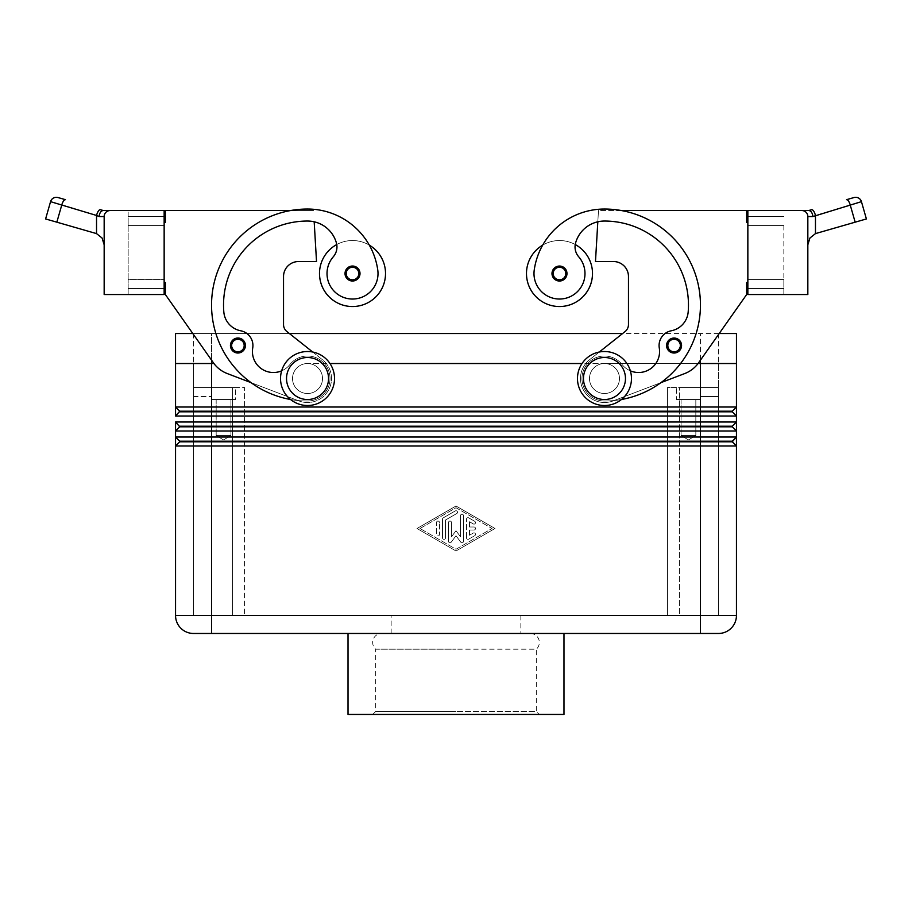 <?xml version="1.0" encoding="UTF-8"?>
<svg xmlns="http://www.w3.org/2000/svg" width="912" height="912" viewBox="0 0 912 912"><rect width="100%" height="100%" fill="white"/><g stroke="black" fill="none" stroke-linecap="round" stroke-linejoin="round"><path stroke-width="0.68" stroke-dasharray="4.56 3.42" d="M372.677 714.461L456 714.461L372.677 714.461L375.676 711.463L456 711.463L375.676 711.463L375.676 649.184L456 649.184L375.676 649.184A8.995 8.995 0 0 1 381.672 633.475L530.328 633.475L381.672 633.475M530.328 633.475A8.995 8.995 0 0 1 536.324 649.184L456 649.184L536.324 649.184L536.324 711.463L456 711.463L536.324 711.463L539.323 714.461L348.019 714.461M231.591 349.513A7.501 7.501 0 0 0 245.431 345.523A7.501 7.501 0 0 0 231.374 341.897A7.501 7.501 0 0 0 231.591 349.513A7.501 7.501 0 0 1 237.941 338.021A7.501 7.501 0 0 1 245.431 345.523A7.501 7.501 0 0 1 231.591 349.513A7.501 7.501 0 0 0 245.431 345.523A7.501 7.501 0 0 0 231.374 341.897A7.501 7.501 0 0 0 231.591 349.513A7.501 7.501 0 0 1 237.941 338.021A7.501 7.501 0 0 1 245.431 345.523A7.501 7.501 0 0 0 237.941 338.021A7.501 7.501 0 0 0 230.44 345.523A7.501 7.501 0 0 0 237.941 353.024A7.501 7.501 0 0 0 245.431 345.523A7.501 7.501 0 0 1 237.941 353.024M164.149 282.538L165.346 282.538L164.149 282.538L165.346 282.538L165.346 294.53L213.408 362.794A29.993 29.993 0 0 0 227.236 373.544L251.039 382.63A95.988 95.988 0 0 1 307.526 209.042A70.954 70.954 0 0 1 369.326 245.146A32.992 32.992 0 0 0 336.756 244.541A32.992 32.992 0 0 1 369.326 245.146A70.954 70.954 0 0 1 377.75 269.906A25.49 25.49 0 0 1 356.136 298.771A25.49 25.49 0 0 1 333.279 256.808A25.49 25.49 0 0 0 356.136 298.771A25.49 25.49 0 0 0 377.75 269.906A25.49 25.49 0 0 1 356.136 298.771A25.49 25.49 0 0 1 333.279 256.808A15.002 15.002 0 0 0 336.756 244.541A32.992 32.992 0 0 0 352.522 306.535A32.992 32.992 0 0 0 369.326 245.146A70.954 70.954 0 0 1 377.75 269.906A25.49 25.49 0 0 1 356.136 298.771A25.49 25.49 0 0 1 327.283 277.157A25.49 25.49 0 0 0 356.136 298.771A25.49 25.49 0 0 0 377.75 269.906A70.954 70.954 0 0 0 307.526 209.042A95.988 95.988 0 0 0 211.538 305.03A95.988 95.988 0 0 0 307.526 401.018A22.492 22.492 0 0 0 325.162 392.479A22.492 22.492 0 0 1 307.526 401.018A95.988 95.988 0 0 1 290.62 210.547L165.346 210.547L165.346 222.539L164.149 222.539L164.149 282.538L164.149 222.539L164.149 282.538L164.149 222.539L165.346 222.539L164.149 222.539M281.637 370.842A20.999 20.999 0 0 0 289.891 364.549A22.492 22.492 0 0 1 321.491 360.878A22.492 22.492 0 0 1 307.526 401.018A95.988 95.988 0 0 1 211.538 305.03A95.988 95.988 0 0 1 307.526 209.042A70.954 70.954 0 0 1 369.326 245.146A32.992 32.992 0 0 0 336.756 244.541A15.002 15.002 0 0 0 336.391 242.888A15.002 15.002 0 0 1 333.279 256.808A15.002 15.002 0 0 0 336.391 242.888A29.993 29.993 0 0 0 307.526 221.046A29.993 29.993 0 0 1 336.391 242.888A29.993 29.993 0 0 0 307.526 221.046A83.984 83.984 0 0 0 223.816 311.893A83.984 83.984 0 0 1 307.526 221.046A83.984 83.984 0 0 0 223.816 311.893A20.999 20.999 0 0 0 240.768 330.794A20.999 20.999 0 0 1 223.816 311.893A20.999 20.999 0 0 0 240.768 330.794A15.002 15.002 0 0 1 252.715 348.019A15.002 15.002 0 0 0 240.768 330.794A15.002 15.002 0 0 1 252.715 348.019A20.999 20.999 0 0 0 289.891 364.549A22.492 22.492 0 0 1 321.491 360.878A22.492 22.492 0 0 1 325.162 392.479A22.492 22.492 0 0 0 321.491 360.878A22.492 22.492 0 0 0 289.891 364.549A22.492 22.492 0 0 1 321.491 360.878A22.492 22.492 0 0 1 307.526 401.018A95.988 95.988 0 0 1 290.62 210.547L165.346 210.547L165.346 222.539L165.346 210.547L290.62 210.547A95.988 95.988 0 0 1 307.526 209.042A70.954 70.954 0 0 1 377.75 269.906A25.49 25.49 0 0 1 356.136 298.771A25.49 25.49 0 0 1 333.279 256.808A15.002 15.002 0 0 0 336.391 242.888A29.993 29.993 0 0 0 307.526 221.046A83.984 83.984 0 0 0 223.816 311.893A20.999 20.999 0 0 0 240.768 330.794A15.002 15.002 0 0 1 252.715 348.019A20.999 20.999 0 0 0 289.891 364.549A22.492 22.492 0 0 1 321.491 360.878A22.492 22.492 0 0 1 325.162 392.479A22.492 22.492 0 0 0 321.491 360.878A22.492 22.492 0 0 0 289.891 364.549A20.999 20.999 0 0 1 252.715 348.019A20.999 20.999 0 0 0 289.891 364.549A22.492 22.492 0 0 1 321.491 360.878A22.492 22.492 0 0 1 307.526 401.018A22.492 22.492 0 0 0 325.162 392.479A22.492 22.492 0 0 1 307.526 401.018A95.988 95.988 0 0 1 297.905 400.528L298.965 400.938A23.997 23.997 0 0 0 322.426 359.716L286.938 331.58A8.995 8.995 0 0 1 283.529 324.524L283.529 276.53A15.002 15.002 0 0 1 298.52 261.539L316.521 261.539L314.184 221.787A29.993 29.993 0 0 0 307.526 221.046A29.993 29.993 0 0 1 336.391 242.888A29.993 29.993 0 0 0 307.526 221.046A83.984 83.984 0 0 0 223.816 311.893A83.984 83.984 0 0 1 307.526 221.046A83.984 83.984 0 0 0 223.816 311.893A20.999 20.999 0 0 0 240.768 330.794A20.999 20.999 0 0 1 223.816 311.893A20.999 20.999 0 0 0 240.768 330.794A15.002 15.002 0 0 1 252.715 348.019A15.002 15.002 0 0 0 240.768 330.794A15.002 15.002 0 0 1 252.715 348.019A20.999 20.999 0 0 0 289.891 364.549A20.999 20.999 0 0 1 252.715 348.019A20.999 20.999 0 0 0 289.891 364.549A22.492 22.492 0 0 1 321.491 360.878A22.492 22.492 0 0 1 307.526 401.018A95.988 95.988 0 0 1 290.54 399.502M582.027 363.523L307.526 363.523A15.002 15.002 0 0 0 292.524 378.514A15.002 15.002 0 0 0 307.526 393.517A15.002 15.002 0 0 0 322.517 378.514A15.002 15.002 0 0 0 307.526 363.523A15.002 15.002 0 0 0 292.524 378.514A15.002 15.002 0 0 0 307.526 393.517A15.002 15.002 0 0 0 322.517 378.514A15.002 15.002 0 0 0 307.526 363.523A15.002 15.002 0 0 0 292.524 378.514A15.002 15.002 0 0 0 307.526 393.517A15.002 15.002 0 0 1 292.524 378.514A15.002 15.002 0 0 1 307.526 363.523A15.002 15.002 0 0 0 292.524 378.514A15.002 15.002 0 0 0 307.526 393.517A15.002 15.002 0 0 1 292.524 378.514A15.002 15.002 0 0 1 307.526 363.523A15.002 15.002 0 0 1 322.517 378.514A15.002 15.002 0 0 1 307.526 393.517A15.002 15.002 0 0 1 292.524 378.514A15.002 15.002 0 0 1 307.526 363.523A15.002 15.002 0 0 1 322.517 378.514A15.002 15.002 0 0 1 307.526 393.517A15.002 15.002 0 0 0 322.517 378.514A15.002 15.002 0 0 0 307.526 363.523L604.474 363.523A15.002 15.002 0 0 0 589.483 378.514A15.002 15.002 0 0 0 604.474 393.517A15.002 15.002 0 0 1 589.483 378.514A15.002 15.002 0 0 0 604.474 393.517A15.002 15.002 0 0 1 589.483 378.514A15.002 15.002 0 0 1 604.474 363.523A15.002 15.002 0 0 0 589.483 378.514A15.002 15.002 0 0 1 604.474 363.523A15.002 15.002 0 0 1 619.476 378.514A15.002 15.002 0 0 1 604.474 393.517A15.002 15.002 0 0 0 619.476 378.514A15.002 15.002 0 0 0 604.474 363.523A15.002 15.002 0 0 1 619.476 378.514A15.002 15.002 0 0 1 604.474 393.517A15.002 15.002 0 0 1 589.483 378.514A15.002 15.002 0 0 1 604.474 363.523A15.002 15.002 0 0 1 619.476 378.514A15.002 15.002 0 0 1 604.474 393.517A15.002 15.002 0 0 1 589.483 378.514A15.002 15.002 0 0 0 604.474 393.517A15.002 15.002 0 0 1 589.483 378.514A15.002 15.002 0 0 1 604.474 363.523L725.906 363.523M559.478 266.03A7.501 7.501 0 0 0 551.988 273.532A7.501 7.501 0 0 0 565.828 277.522A7.501 7.501 0 0 1 559.478 281.033A7.501 7.501 0 0 0 566.044 269.906A7.501 7.501 0 0 0 559.478 266.03A7.501 7.501 0 0 1 565.828 277.522A7.501 7.501 0 0 0 559.478 266.03A7.501 7.501 0 0 0 551.988 273.532A7.501 7.501 0 0 0 559.478 281.033A7.501 7.501 0 0 1 551.988 273.532A7.501 7.501 0 0 1 559.478 266.03M722.942 411.814L732.256 411.814L736.451 416.009L175.549 416.009L175.549 407.014L179.744 411.209L175.549 416.009L179.744 411.814L722.942 411.814M622.611 333.53L193.549 333.53L736.463 333.53L736.451 407.014L732.256 411.209L179.744 411.209L175.549 407.014L736.451 407.014L736.451 416.009L732.256 411.814L736.451 416.009M722.942 426.805L732.256 426.805L736.451 431.011L175.549 431.011L175.549 422.005L179.744 426.805L722.942 426.805M736.451 422.005L732.256 426.212L736.451 422.005L732.256 426.212L179.744 426.212L175.549 422.005L736.451 422.005L736.451 446.002L175.549 446.002L175.549 437.008L179.744 441.807L732.256 441.807L736.451 446.002L736.451 615.475A18.001 18.001 0 0 1 718.462 633.475L700.462 633.475L700.462 615.475L718.462 615.475L718.462 396.515L718.462 615.475L700.462 615.475L700.462 396.515L700.462 615.475L736.451 615.475A18.001 18.001 0 0 1 731.185 628.208M186.094 437.008L736.451 437.008L732.256 441.203L736.451 446.002L732.256 441.203L179.744 441.203L175.549 437.008L186.094 437.008M604.474 405.509A26.995 26.995 0 0 1 577.478 378.514A26.995 26.995 0 0 1 604.474 351.519A26.995 26.995 0 0 1 631.469 378.514A26.995 26.995 0 0 1 604.474 405.509A26.995 26.995 0 0 1 577.478 378.514A26.995 26.995 0 0 1 604.474 351.519A26.995 26.995 0 0 1 631.469 378.514A26.995 26.995 0 0 1 604.474 405.509A26.995 26.995 0 0 1 577.478 378.514A26.995 26.995 0 0 1 604.474 351.519A26.995 26.995 0 0 1 631.469 378.514A26.995 26.995 0 0 1 604.474 405.509M604.474 399.513A20.999 20.999 0 0 1 583.475 378.514A20.999 20.999 0 0 1 604.474 357.515A20.999 20.999 0 0 1 625.472 378.514A20.999 20.999 0 0 1 604.474 399.513M307.526 351.519A26.995 26.995 0 0 0 280.531 378.514A26.995 26.995 0 0 0 307.526 405.509A26.995 26.995 0 0 0 334.522 378.514A26.995 26.995 0 0 0 307.526 351.519A26.995 26.995 0 0 0 280.531 378.514A26.995 26.995 0 0 0 307.526 405.509A26.995 26.995 0 0 0 334.522 378.514A26.995 26.995 0 0 0 307.526 351.519A26.995 26.995 0 0 0 280.531 378.514A26.995 26.995 0 0 0 307.526 405.509A26.995 26.995 0 0 0 334.522 378.514A26.995 26.995 0 0 0 307.526 351.519M307.526 357.515A20.999 20.999 0 0 0 286.528 378.514A20.999 20.999 0 0 0 307.526 399.513A20.999 20.999 0 0 0 328.525 378.514A20.999 20.999 0 0 0 307.526 357.515M670.981 387.52L700.462 387.52L700.462 399.513L676.465 399.513L676.465 387.52L700.462 387.52L700.462 399.513L676.465 399.513L676.465 387.52L700.462 387.52L700.462 396.515L700.462 387.52L667.47 387.52L667.47 615.475L679.463 615.475L667.47 615.475L667.47 387.52L670.981 387.52M241.019 615.475L667.47 615.475L667.47 387.52L667.47 615.475L241.019 615.475M232.537 387.52L193.538 387.52L193.538 615.475L211.538 615.475L193.538 615.475L193.538 387.52L193.538 615.475L232.537 615.475L193.538 615.475L193.538 387.52L235.535 387.52L235.535 399.513L211.538 399.513L211.538 387.52L235.535 387.52L235.535 399.513L211.538 399.513L211.538 387.52L211.538 615.475L211.538 387.52L193.538 387.52L232.537 387.52L232.537 615.475L232.537 387.52M681.082 435.503L681.082 399.513L695.833 399.513L695.833 435.503L681.082 435.503L695.833 435.503L688.457 439.937L681.082 435.503L681.082 399.513L695.833 399.513L681.082 399.513L695.833 399.513L695.833 435.503L681.082 435.503L695.833 435.503L688.457 439.937L681.082 435.503M216.167 435.503L216.167 399.513L230.918 399.513L230.918 435.503L216.167 435.503L230.918 435.503L223.543 439.937L216.167 435.503L216.167 399.513L230.918 399.513L216.167 399.513L230.918 399.513L230.918 435.503L216.167 435.503L230.918 435.503L223.543 439.937L216.167 435.503M630.363 370.842A20.999 20.999 0 0 1 622.109 364.549A20.999 20.999 0 0 0 659.285 348.019A20.999 20.999 0 0 1 622.109 364.549A22.492 22.492 0 0 0 590.509 360.878A22.492 22.492 0 0 0 586.838 392.479A22.492 22.492 0 0 1 590.509 360.878A22.492 22.492 0 0 1 622.109 364.549A22.492 22.492 0 0 0 590.509 360.878A22.492 22.492 0 0 0 604.474 401.018A22.492 22.492 0 0 1 586.838 392.479A22.492 22.492 0 0 0 604.474 401.018A95.988 95.988 0 0 0 614.095 400.528L613.035 400.938A23.997 23.997 0 0 1 589.574 359.716L625.062 331.58A8.995 8.995 0 0 0 628.471 324.524L628.471 276.53A15.002 15.002 0 0 0 613.48 261.539L595.479 261.539L597.816 221.787A29.993 29.993 0 0 1 604.474 221.046A83.984 83.984 0 0 1 688.184 311.893A20.999 20.999 0 0 1 671.232 330.794A15.002 15.002 0 0 0 659.285 348.019A20.999 20.999 0 0 1 622.109 364.549A22.492 22.492 0 0 0 590.509 360.878A22.492 22.492 0 0 0 604.474 401.018A95.988 95.988 0 0 0 614.095 400.528L660.961 382.63A95.988 95.988 0 0 0 621.38 210.547L746.654 210.547L746.654 222.539L747.851 222.539L747.851 282.538L747.851 222.539L747.851 282.538L747.851 222.539L746.654 222.539L747.851 222.539M747.851 282.538L746.654 282.538L747.851 282.538L746.654 282.538L746.654 294.53L698.592 362.794A29.993 29.993 0 0 1 684.764 373.544L660.961 382.63A95.988 95.988 0 0 0 604.474 209.042A70.954 70.954 0 0 0 534.25 269.906A25.49 25.49 0 0 0 555.864 298.771A25.49 25.49 0 0 0 578.721 256.808A15.002 15.002 0 0 1 575.244 244.541A32.992 32.992 0 0 0 526.486 273.532A32.992 32.992 0 0 1 542.674 245.146A70.954 70.954 0 0 0 534.25 269.906A25.49 25.49 0 0 0 555.864 298.771A25.49 25.49 0 0 0 584.717 277.157A25.49 25.49 0 0 1 555.864 298.771A25.49 25.49 0 0 1 534.25 269.906A25.49 25.49 0 0 0 555.864 298.771A25.49 25.49 0 0 0 578.721 256.808A25.49 25.49 0 0 1 584.717 277.157A25.49 25.49 0 0 0 578.721 256.808A15.002 15.002 0 0 1 575.244 244.541A32.992 32.992 0 0 1 559.478 306.535A32.992 32.992 0 0 1 542.674 245.146A32.992 32.992 0 0 1 575.244 244.541A32.992 32.992 0 0 0 542.674 245.146A32.992 32.992 0 0 1 592.481 273.532A32.992 32.992 0 0 0 575.244 244.541A15.002 15.002 0 0 1 575.609 242.888A29.993 29.993 0 0 1 597.816 221.787L598.477 210.547L597.816 221.787A29.993 29.993 0 0 1 604.474 221.046A83.984 83.984 0 0 1 688.184 311.893A20.999 20.999 0 0 1 671.232 330.794A20.999 20.999 0 0 0 688.184 311.893A83.984 83.984 0 0 0 604.474 221.046A29.993 29.993 0 0 0 575.609 242.888A29.993 29.993 0 0 1 604.474 221.046A83.984 83.984 0 0 1 688.184 311.893A20.999 20.999 0 0 1 671.232 330.794A15.002 15.002 0 0 0 659.285 348.019A15.002 15.002 0 0 1 671.232 330.794A15.002 15.002 0 0 0 659.285 348.019A20.999 20.999 0 0 1 622.109 364.549A22.492 22.492 0 0 0 590.509 360.878A22.492 22.492 0 0 0 604.474 401.018A95.988 95.988 0 0 0 621.46 399.502M680.409 349.513A7.501 7.501 0 0 0 674.059 338.021A7.501 7.501 0 0 1 680.409 349.513A7.501 7.501 0 0 1 674.059 353.024A7.501 7.501 0 0 0 680.626 341.897A7.501 7.501 0 0 0 666.569 345.523A7.501 7.501 0 0 0 680.409 349.513A7.501 7.501 0 0 1 666.569 345.523A7.501 7.501 0 0 0 680.409 349.513M352.522 281.033A7.501 7.501 0 0 0 360.012 273.532A7.501 7.501 0 0 0 352.522 266.03A7.501 7.501 0 0 1 360.012 273.532A7.501 7.501 0 0 1 352.522 281.033A7.501 7.501 0 0 0 360.012 273.532A7.501 7.501 0 0 0 345.956 269.906A7.501 7.501 0 0 0 352.522 281.033A7.501 7.501 0 0 1 345.956 269.906A7.501 7.501 0 0 1 352.522 266.03A7.501 7.501 0 0 0 346.172 277.522A7.501 7.501 0 0 0 352.522 281.033M807.838 244.781L807.838 216.543L807.838 244.781L809.936 238.021L815.465 233.609L855.16 222.175L850.36 205.451A5.996 2.109 74 0 0 848.582 201.153A5.996 2.109 74 0 0 846.53 199.682M104.162 244.781L104.162 216.543L104.162 244.781L102.064 238.021L96.535 233.609L96.535 215.46L50.559 201.655M65.47 199.682A5.996 2.109 -74 0 0 63.418 201.153A5.996 2.109 -74 0 0 61.64 205.451L56.84 222.175L96.535 233.609M99.055 216.543L96.535 215.46A5.996 2.109 -74 0 1 98.325 211.162A5.996 2.109 -74 0 1 100.366 209.692L103.067 210.547L110.158 210.547A5.996 5.996 0 0 0 104.162 216.543L99.055 216.543C99.602 212.906 100.936 210.911 103.067 210.547M56.84 222.175L45.6 218.948M456 633.475L348.019 633.475L456 633.475M456 615.475L391.145 615.475L456 615.475M563.981 714.461L539.323 714.461M866.4 218.948L855.16 222.175M861.441 201.655L815.465 215.46A5.996 2.109 74 0 0 813.675 211.162A5.996 2.109 74 0 0 811.634 209.692M807.838 216.543A5.996 5.996 0 0 0 806.083 212.302A5.996 5.996 0 0 1 807.838 216.543A5.996 5.996 0 0 0 801.842 210.547A5.996 5.996 0 0 1 806.083 212.302A5.996 5.996 0 0 0 801.842 210.547L747.851 210.547L783.841 210.547L747.851 210.547L747.851 294.53L807.838 294.53L807.838 216.543A5.996 5.996 0 0 0 806.083 212.302A5.996 5.996 0 0 1 807.838 216.543L812.945 216.543C812.398 212.906 811.064 210.911 808.933 210.547L808.659 210.547M105.917 212.302A5.996 5.996 0 0 0 104.162 216.543A5.996 5.996 0 0 1 110.158 210.547L164.149 210.547L128.159 210.547L164.149 210.547L164.149 216.543L128.159 216.543L128.159 225.538L128.159 216.543L164.149 216.543L164.149 210.547L164.149 294.53L164.149 225.538L128.159 225.538L164.149 225.538L128.159 225.538L128.159 279.539L164.149 279.539L128.159 279.539L164.149 279.539L164.149 288.534L128.159 288.534L164.149 288.534L128.159 288.534L128.159 279.539L128.159 294.53L164.149 294.53L128.159 294.53L128.159 288.534L164.149 288.534L164.149 294.53L104.162 294.53M815.465 233.609L815.465 215.46L812.945 216.543M718.462 396.515L718.462 387.52L718.462 396.515L700.462 396.515L718.462 396.515M718.462 387.52L718.462 615.475L718.462 387.52L679.463 387.52L718.462 387.52L718.462 363.523L718.462 387.52L700.462 387.52L700.462 363.523L329.973 363.523M679.463 615.475L718.462 615.475L679.463 615.475L679.463 387.52L679.463 615.475M746.654 294.53L746.654 282.538L746.654 294.53L698.592 362.794L719.192 333.53L211.538 333.53L211.538 363.523L193.549 363.523L211.538 363.523L211.538 633.475L193.538 633.475A18.001 18.001 0 0 1 175.549 615.475L700.462 615.475L700.462 387.52M186.094 363.523L175.549 363.523L175.537 333.53L289.389 333.53M698.056 363.523L604.474 363.523L698.056 363.523M736.463 363.523L700.462 363.523L700.462 333.53L700.462 360.137M718.451 333.53L718.451 363.523L718.451 333.53M193.549 333.53L193.549 363.523L193.549 333.53M165.346 294.53L165.346 282.538L165.346 294.53L213.408 362.794L192.808 333.53L211.538 333.53L211.538 387.52L244.53 387.52L244.53 615.475L244.53 387.52L241.019 387.52L244.53 387.52L244.53 615.475L244.53 387.52L211.538 387.52L235.535 387.52L211.538 387.52L211.538 360.137M193.538 387.52L193.538 363.523L193.538 387.52L211.538 387.52M164.149 225.538L164.149 216.543L164.149 225.538L128.159 225.538L128.159 279.539L164.149 279.539L164.149 225.538M128.159 216.543L128.159 210.547L128.159 216.543L164.149 216.543L128.159 216.543M251.039 382.63L297.905 400.528A95.988 95.988 0 0 1 251.039 382.63L297.905 400.528A95.988 95.988 0 0 1 251.039 382.63L227.236 373.544A29.993 29.993 0 0 1 213.408 362.794A29.993 29.993 0 0 0 227.236 373.544L251.039 382.63A95.988 95.988 0 0 1 290.62 210.547L313.523 210.547L290.62 210.547A95.988 95.988 0 0 1 307.526 209.042A95.988 95.988 0 0 0 211.538 305.03A95.988 95.988 0 0 0 307.526 401.018A95.988 95.988 0 0 1 297.905 400.528L298.965 400.938A23.997 23.997 0 0 0 322.426 359.716L286.938 331.58A8.995 8.995 0 0 1 283.529 324.524L283.529 276.53A15.002 15.002 0 0 1 298.52 261.539L316.521 261.539L314.184 221.787A29.993 29.993 0 0 1 336.391 242.888A15.002 15.002 0 0 1 333.279 256.808A25.49 25.49 0 0 0 327.283 277.157A25.49 25.49 0 0 1 333.279 256.808A15.002 15.002 0 0 0 336.756 244.541A32.992 32.992 0 0 1 369.326 245.146A70.954 70.954 0 0 1 377.75 269.906A70.954 70.954 0 0 0 307.526 209.042A70.954 70.954 0 0 1 377.75 269.906A25.49 25.49 0 0 1 356.136 298.771A25.49 25.49 0 0 1 333.279 256.808A15.002 15.002 0 0 0 336.756 244.541A32.992 32.992 0 0 0 319.519 273.532A32.992 32.992 0 0 1 336.756 244.541A15.002 15.002 0 0 0 336.391 242.888A15.002 15.002 0 0 1 336.756 244.541M783.841 225.538L747.851 225.538L783.841 225.538L783.841 279.539L747.851 279.539L783.841 279.539L783.841 225.538L747.851 225.538L747.851 288.534L783.841 288.534L783.841 279.539L783.841 288.534L747.851 288.534L783.841 288.534L783.841 294.53L783.841 288.534L747.851 288.534L747.851 294.53L783.841 294.53L747.851 294.53L747.851 225.538L783.841 225.538M747.851 216.543L747.851 225.538L747.851 216.543L783.841 216.543L747.851 216.543L747.851 210.547L747.851 216.543L783.841 216.543L747.851 216.543M783.841 279.539L747.851 279.539L783.841 279.539M698.592 362.794A29.993 29.993 0 0 1 684.764 373.544L613.035 400.938A23.997 23.997 0 0 1 589.574 359.716L599.264 352.032M621.38 210.547L746.654 210.547L746.654 222.539L746.654 210.547L621.38 210.547A95.988 95.988 0 0 0 604.474 209.042A95.988 95.988 0 0 1 700.462 305.03A95.988 95.988 0 0 1 604.474 401.018A95.988 95.988 0 0 0 621.38 210.547L598.477 210.547L597.816 221.787L598.477 210.547L621.38 210.547A95.988 95.988 0 0 0 604.474 209.042A70.954 70.954 0 0 0 534.25 269.906A70.954 70.954 0 0 1 604.474 209.042A70.954 70.954 0 0 0 534.25 269.906A25.49 25.49 0 0 0 555.864 298.771A25.49 25.49 0 0 0 584.717 277.157A25.49 25.49 0 0 1 555.864 298.771A25.49 25.49 0 0 1 534.25 269.906A70.954 70.954 0 0 1 604.474 209.042A95.988 95.988 0 0 1 700.462 305.03A95.988 95.988 0 0 1 604.474 401.018A95.988 95.988 0 0 0 660.961 382.63L613.035 400.938A23.997 23.997 0 0 1 589.574 359.716L625.062 331.58A8.995 8.995 0 0 0 628.471 324.524L628.471 276.53A15.002 15.002 0 0 0 613.48 261.539L595.479 261.539L597.816 221.787A29.993 29.993 0 0 1 604.474 221.046A83.984 83.984 0 0 1 688.184 311.893A20.999 20.999 0 0 1 671.232 330.794A15.002 15.002 0 0 0 659.285 348.019A20.999 20.999 0 0 1 622.109 364.549A22.492 22.492 0 0 0 590.509 360.878A22.492 22.492 0 0 0 604.474 401.018A95.988 95.988 0 0 0 700.462 305.03A95.988 95.988 0 0 0 604.474 209.042A95.988 95.988 0 0 1 621.38 210.547M578.721 256.808A15.002 15.002 0 0 1 575.609 242.888A15.002 15.002 0 0 0 578.721 256.808A25.49 25.49 0 0 1 584.717 277.157A25.49 25.49 0 0 0 578.721 256.808A15.002 15.002 0 0 1 575.609 242.888A15.002 15.002 0 0 0 578.721 256.808A15.002 15.002 0 0 1 575.609 242.888A29.993 29.993 0 0 1 597.816 221.787L595.479 261.539L613.48 261.539M604.474 363.523A15.002 15.002 0 0 0 589.483 378.514A15.002 15.002 0 0 1 604.474 363.523A15.002 15.002 0 0 1 619.476 378.514A15.002 15.002 0 0 1 604.474 393.517A15.002 15.002 0 0 0 619.476 378.514A15.002 15.002 0 0 0 604.474 363.523A15.002 15.002 0 0 1 619.476 378.514A15.002 15.002 0 0 1 604.474 393.517A15.002 15.002 0 0 0 619.476 378.514A15.002 15.002 0 0 0 604.474 363.523M586.838 392.479A22.492 22.492 0 0 1 590.509 360.878A22.492 22.492 0 0 1 622.109 364.549A22.492 22.492 0 0 0 590.509 360.878A22.492 22.492 0 0 0 604.474 401.018A22.492 22.492 0 0 1 586.838 392.479M674.059 353.024A7.501 7.501 0 0 1 666.569 345.523A7.501 7.501 0 0 1 674.059 338.021A7.501 7.501 0 0 0 666.569 345.523A7.501 7.501 0 0 0 674.059 353.024M684.764 373.544L613.035 400.938A23.997 23.997 0 0 1 589.574 359.716L625.062 331.58A8.995 8.995 0 0 0 628.471 324.524L628.471 276.53M614.095 400.528A95.988 95.988 0 0 0 660.961 382.63A95.988 95.988 0 0 1 614.095 400.528M542.674 245.146A70.954 70.954 0 0 0 534.25 269.906M575.244 244.541A15.002 15.002 0 0 1 575.609 242.888A29.993 29.993 0 0 1 604.474 221.046A83.984 83.984 0 0 1 688.184 311.893A20.999 20.999 0 0 1 671.232 330.794A20.999 20.999 0 0 0 688.184 311.893A83.984 83.984 0 0 0 604.474 221.046A29.993 29.993 0 0 0 575.609 242.888A29.993 29.993 0 0 1 597.816 221.787M659.285 348.019A20.999 20.999 0 0 1 622.109 364.549A20.999 20.999 0 0 0 659.285 348.019A15.002 15.002 0 0 1 671.232 330.794M456 506L417.001 528.493L456 550.985L494.999 528.493L456 506L494.999 528.493L456 550.985L417.001 528.493L456 506M211.538 399.513L235.535 399.513L211.538 399.513M676.465 399.513L700.462 399.513L676.465 399.513M307.526 393.517A15.002 15.002 0 0 0 322.517 378.514A15.002 15.002 0 0 0 307.526 363.523A15.002 15.002 0 0 1 322.517 378.514A15.002 15.002 0 0 1 307.526 393.517A15.002 15.002 0 0 0 322.517 378.514A15.002 15.002 0 0 0 307.526 363.523A15.002 15.002 0 0 0 292.524 378.514A15.002 15.002 0 0 0 307.526 393.517M175.549 431.011L179.744 426.805L175.549 431.011L175.549 437.008L179.744 441.807L175.549 446.002L179.744 441.203M175.549 422.005L179.744 426.212M736.451 431.011L732.256 426.805L736.451 431.011M732.256 426.212L732.256 426.805M732.256 411.209L736.451 407.014L732.256 411.814M175.549 407.014L179.744 411.209L175.549 416.009M736.451 437.008L732.256 441.807M179.744 411.209L179.744 411.814M466.499 537.829L466.499 519.156L466.499 537.829A1.505 1.505 0 0 0 468.745 539.129L474.742 535.675A1.505 1.505 0 0 0 475.3 533.623A1.505 1.505 0 0 0 473.248 533.075L469.498 535.23L469.498 529.997L474.001 529.997A1.505 1.505 0 0 0 475.494 528.493A1.505 1.505 0 0 0 474.001 526.999L469.498 526.999L469.498 521.755L473.248 523.91A1.505 1.505 0 0 0 475.3 523.363A1.505 1.505 0 0 0 474.742 521.322L468.745 517.856A1.505 1.505 0 0 0 466.499 519.156A1.505 1.505 0 0 1 468.745 517.856L474.742 521.322A1.505 1.505 0 0 1 475.3 523.363A1.505 1.505 0 0 1 473.248 523.91L469.498 521.755L469.498 526.999L474.001 526.999A1.505 1.505 0 0 1 475.494 528.493A1.505 1.505 0 0 1 474.001 529.997L469.498 529.997L469.498 535.23L473.248 533.075A1.505 1.505 0 0 1 475.3 533.623A1.505 1.505 0 0 1 474.742 535.675L468.745 539.129A1.505 1.505 0 0 1 466.499 537.829M436.506 522.553A1.505 1.505 0 0 1 437.999 521.06A1.505 1.505 0 0 1 439.504 522.553A1.505 1.505 0 0 0 437.999 521.06A1.505 1.505 0 0 0 436.506 522.553L436.506 534.432A1.505 1.505 0 0 0 437.999 535.937A1.505 1.505 0 0 0 439.504 534.432L439.504 522.553L439.504 534.432A1.505 1.505 0 0 1 437.999 535.937A1.505 1.505 0 0 1 436.506 534.432L436.506 522.553M420.01 528.493L456 507.733L491.99 528.493L456 549.252L420.01 528.493L456 507.733L491.99 528.493L456 549.252L420.01 528.493M442.502 519.156A1.505 1.505 0 0 1 443.255 517.856A1.505 1.505 0 0 0 442.502 519.156L442.502 537.829A1.505 1.505 0 0 0 444.007 539.334A1.505 1.505 0 0 0 445.501 537.829L445.501 520.022L456.752 513.536A1.505 1.505 0 0 0 457.3 511.484A1.505 1.505 0 0 0 455.248 510.937L443.255 517.856L455.248 510.937A1.505 1.505 0 0 1 457.3 511.484A1.505 1.505 0 0 1 456.752 513.536L445.501 520.022L445.501 537.829A1.505 1.505 0 0 1 444.007 539.334A1.505 1.505 0 0 1 442.502 537.829L442.502 519.156M448.499 522.553A1.505 1.505 0 0 1 450.004 521.06A1.505 1.505 0 0 1 451.497 522.553A1.505 1.505 0 0 0 450.004 521.06A1.505 1.505 0 0 0 448.499 522.553L448.499 541.295A1.505 1.505 0 0 0 451.201 542.184L456 535.766L460.799 542.184A1.505 1.505 0 0 0 463.501 541.295L463.501 515.702A1.505 1.505 0 0 0 461.996 514.197A1.505 1.505 0 0 0 460.503 515.702L460.503 536.769L456 530.75L451.497 536.769L451.497 522.553L451.497 536.769L456 530.75L460.503 536.769L460.503 515.702A1.505 1.505 0 0 1 461.996 514.197A1.505 1.505 0 0 1 463.501 515.702L463.501 541.295A1.505 1.505 0 0 1 460.799 542.184L456 535.766L451.201 542.184A1.505 1.505 0 0 1 448.499 541.295L448.499 522.553M385.514 273.532A32.992 32.992 0 0 0 369.326 245.146A32.992 32.992 0 0 1 385.514 273.532M290.62 210.547L313.523 210.547L290.62 210.547A95.988 95.988 0 0 1 307.526 209.042M298.52 261.539L316.521 261.539L314.184 221.787M312.736 352.032L322.426 359.716A23.997 23.997 0 0 1 298.965 400.938L297.905 400.528L298.965 400.938A23.997 23.997 0 0 0 322.426 359.716L286.938 331.58A8.995 8.995 0 0 1 283.529 324.524L283.529 276.53M243.014 342.331A5.996 5.996 0 0 0 234.737 340.438A5.996 5.996 0 0 0 232.856 348.715A5.996 5.996 0 0 1 234.737 340.438A5.996 5.996 0 0 1 243.937 345.523A5.996 5.996 0 0 1 232.856 348.715A5.996 5.996 0 0 0 243.937 345.523A5.996 5.996 0 0 0 243.014 342.331A5.996 5.996 0 0 1 243.937 345.523A5.996 5.996 0 0 0 234.737 340.438A5.996 5.996 0 0 0 239.594 351.291A5.996 5.996 0 0 0 243.937 345.523A5.996 5.996 0 0 1 232.856 348.715A5.996 5.996 0 0 1 234.737 340.438A5.996 5.996 0 0 1 243.014 342.331M679.144 348.715A5.996 5.996 0 0 1 668.063 345.523A5.996 5.996 0 0 1 668.986 342.331A5.996 5.996 0 0 0 672.406 351.291A5.996 5.996 0 0 0 677.263 340.438A5.996 5.996 0 0 0 668.986 342.331A5.996 5.996 0 0 1 677.263 340.438A5.996 5.996 0 0 1 679.144 348.715A5.996 5.996 0 0 0 677.263 340.438A5.996 5.996 0 0 0 668.986 342.331A5.996 5.996 0 0 1 677.263 340.438A5.996 5.996 0 0 1 672.406 351.291A5.996 5.996 0 0 1 668.063 345.523A5.996 5.996 0 0 0 679.144 348.715M666.569 345.523A7.501 7.501 0 0 1 674.059 338.021A7.501 7.501 0 0 1 681.56 345.523A7.501 7.501 0 0 0 674.059 338.021A7.501 7.501 0 0 0 666.569 345.523A7.501 7.501 0 0 1 674.059 338.021A7.501 7.501 0 0 1 681.56 345.523A7.501 7.501 0 0 0 674.059 338.021A7.501 7.501 0 0 0 666.569 345.523A7.501 7.501 0 0 0 674.059 353.024A7.501 7.501 0 0 0 681.56 345.523A7.501 7.501 0 0 1 674.059 353.024A7.501 7.501 0 0 1 666.569 345.523M245.431 345.523A7.501 7.501 0 0 1 237.941 353.024A7.501 7.501 0 0 1 230.44 345.523A7.501 7.501 0 0 0 237.941 353.024A7.501 7.501 0 0 0 245.431 345.523A7.501 7.501 0 0 0 237.941 338.021A7.501 7.501 0 0 0 230.44 345.523A7.501 7.501 0 0 1 237.941 338.021A7.501 7.501 0 0 1 245.431 345.523M668.986 342.331A5.996 5.996 0 0 0 668.063 345.523A5.996 5.996 0 0 1 668.986 342.331M232.606 348.874A6.304 6.304 0 0 1 237.941 339.218A6.304 6.304 0 0 1 244.234 345.523A6.304 6.304 0 0 1 232.606 348.874A6.304 6.304 0 0 1 237.941 339.218A6.304 6.304 0 0 1 244.234 345.523A6.304 6.304 0 0 1 232.606 348.874A6.304 6.304 0 0 1 237.941 339.218A6.304 6.304 0 0 1 244.234 345.523A6.304 6.304 0 0 1 232.606 348.874M559.478 267.239A6.304 6.304 0 0 0 553.185 273.532A6.304 6.304 0 0 0 564.813 276.883A6.304 6.304 0 0 0 559.478 267.239A6.304 6.304 0 0 0 553.185 273.532A6.304 6.304 0 0 0 564.813 276.883A6.304 6.304 0 0 0 559.478 267.239A6.304 6.304 0 0 0 553.185 273.532A6.304 6.304 0 0 0 564.813 276.883A6.304 6.304 0 0 0 559.478 267.239M193.538 633.475A18.001 18.001 0 0 1 180.815 628.208M674.059 351.827A6.304 6.304 0 0 0 679.577 342.479A6.304 6.304 0 0 0 667.766 345.523A6.304 6.304 0 0 0 679.394 348.874A6.304 6.304 0 0 0 674.059 339.218A6.304 6.304 0 0 0 667.766 345.523A6.304 6.304 0 0 0 679.394 348.874A6.304 6.304 0 0 0 674.059 339.218A6.304 6.304 0 0 0 667.766 345.523A6.304 6.304 0 0 0 674.059 351.827M352.522 267.239A6.304 6.304 0 0 1 358.815 273.532A6.304 6.304 0 0 1 347.187 276.883A6.304 6.304 0 0 1 352.522 267.239A6.304 6.304 0 0 1 358.815 273.532A6.304 6.304 0 0 1 347.187 276.883A6.304 6.304 0 0 1 352.522 267.239A6.304 6.304 0 0 1 358.815 273.532A6.304 6.304 0 0 1 347.187 276.883A6.304 6.304 0 0 1 352.522 267.239M193.538 396.515L211.538 396.515L193.538 396.515M391.145 633.475L391.145 615.475M520.855 615.475L520.855 633.475"/><path stroke-width="1.37" d="M231.591 349.513A7.501 7.501 0 0 1 237.941 338.021A7.501 7.501 0 0 1 245.431 345.523A7.501 7.501 0 0 1 231.591 349.513A7.501 7.501 0 0 0 237.941 353.024M336.756 244.541A32.992 32.992 0 0 0 352.522 306.535A32.992 32.992 0 0 0 369.326 245.146A70.954 70.954 0 0 0 307.526 209.042A70.954 70.954 0 0 1 377.75 269.906A25.49 25.49 0 0 1 356.136 298.771A25.49 25.49 0 0 1 333.279 256.808A15.002 15.002 0 0 0 336.391 242.888A29.993 29.993 0 0 0 307.526 221.046A83.984 83.984 0 0 0 223.816 311.893A20.999 20.999 0 0 0 240.768 330.794A15.002 15.002 0 0 1 252.715 348.019A20.999 20.999 0 0 0 281.637 370.842M559.478 281.033A7.501 7.501 0 0 1 551.988 273.532A7.501 7.501 0 0 1 566.044 269.906A7.501 7.501 0 0 1 559.478 281.033M319.519 273.532A32.992 32.992 0 0 0 352.522 306.535A32.992 32.992 0 0 0 385.514 273.532A32.992 32.992 0 0 1 352.522 306.535A32.992 32.992 0 0 1 319.519 273.532M179.744 411.814L732.256 411.814L736.451 416.009L736.451 407.014L732.256 411.209L179.744 411.209L175.549 416.009L736.451 416.009L736.451 422.005L175.549 422.005L179.744 426.805L732.256 426.805L736.451 431.011L736.451 416.009M725.906 363.523L700.462 363.523L736.463 363.523L736.451 407.014L175.549 407.014L175.549 363.523L211.538 363.523L186.094 363.523M736.451 422.005L732.256 426.212L700.462 426.212L700.462 431.011L736.451 431.011L736.451 437.008L175.549 437.008L175.549 446.002L736.451 446.002L736.451 437.008L732.256 441.203L179.744 441.203L175.549 437.008L175.549 431.011L700.462 431.011L700.462 441.807L732.256 441.807L736.451 446.002L736.451 615.475A18.001 18.001 0 0 1 718.462 633.475L211.538 633.475L700.462 633.475L700.462 615.475L175.549 615.475L175.549 446.002L175.549 615.475A18.001 18.001 0 0 0 180.815 628.208A18.001 18.001 0 0 1 175.549 615.475M175.549 431.011L179.744 426.805L175.549 431.011L175.549 422.005M700.462 360.137L700.462 363.523L698.056 363.523L700.462 363.523L700.462 426.212L179.744 426.212M179.744 441.203L179.744 441.807L700.462 441.807L700.462 615.475L736.451 615.475A18.001 18.001 0 0 1 718.462 633.475M179.744 441.807L175.549 446.002L179.744 441.807M604.474 351.519A26.995 26.995 0 0 1 631.469 378.514A26.995 26.995 0 0 1 604.474 405.509A26.995 26.995 0 0 1 577.478 378.514A26.995 26.995 0 0 1 604.474 351.519M604.474 357.515A20.999 20.999 0 0 1 625.472 378.514A20.999 20.999 0 0 1 604.474 399.513A20.999 20.999 0 0 1 583.475 378.514A20.999 20.999 0 0 1 604.474 357.515M307.526 405.509A26.995 26.995 0 0 0 334.522 378.514A26.995 26.995 0 0 0 307.526 351.519A26.995 26.995 0 0 0 280.531 378.514A26.995 26.995 0 0 0 307.526 405.509M307.526 399.513A20.999 20.999 0 0 0 328.525 378.514A20.999 20.999 0 0 0 307.526 357.515A20.999 20.999 0 0 0 286.528 378.514A20.999 20.999 0 0 0 307.526 399.513M621.46 399.502A95.988 95.988 0 0 0 604.474 209.042A70.954 70.954 0 0 0 534.25 269.906A25.49 25.49 0 0 0 555.864 298.771A25.49 25.49 0 0 0 578.721 256.808A15.002 15.002 0 0 1 575.609 242.888A29.993 29.993 0 0 1 604.474 221.046A83.984 83.984 0 0 1 688.184 311.893A20.999 20.999 0 0 1 671.232 330.794A15.002 15.002 0 0 0 659.285 348.019A20.999 20.999 0 0 1 630.363 370.842M534.25 269.906A25.49 25.49 0 0 0 555.864 298.771A25.49 25.49 0 0 0 578.721 256.808M575.244 244.541A32.992 32.992 0 0 1 559.478 306.535A32.992 32.992 0 0 1 542.674 245.146A70.954 70.954 0 0 1 604.474 209.042A70.954 70.954 0 0 0 542.674 245.146M592.481 273.532A32.992 32.992 0 0 1 559.478 306.535A32.992 32.992 0 0 1 526.486 273.532A32.992 32.992 0 0 0 559.478 306.535A32.992 32.992 0 0 0 592.481 273.532M674.059 353.024A7.501 7.501 0 0 1 666.569 345.523A7.501 7.501 0 0 1 680.626 341.897A7.501 7.501 0 0 1 674.059 353.024M346.172 277.522A7.501 7.501 0 0 1 352.522 266.03A7.501 7.501 0 0 1 360.012 273.532A7.501 7.501 0 0 1 346.172 277.522M846.53 199.682L854.02 197.539A5.996 5.996 0 0 1 858.58 198.052A5.996 5.996 0 0 0 854.02 197.539L846.53 199.682A5.996 2.109 74 0 1 848.582 201.153A5.996 2.109 74 0 1 850.36 205.451L855.16 222.175L815.465 233.609L809.936 238.021L807.838 244.781M812.945 216.543C812.398 212.906 811.064 210.911 808.933 210.547L801.842 210.547A5.996 5.996 0 0 1 807.838 216.543L812.945 216.543L861.441 201.655A5.996 5.996 0 0 0 858.58 198.052A5.996 5.996 0 0 1 861.441 201.655L866.4 218.948L861.441 201.655M104.162 244.781L102.064 238.021L96.535 233.609L56.84 222.175L61.64 205.451A5.996 2.109 -74 0 1 63.418 201.153A5.996 2.109 -74 0 1 65.47 199.682L57.98 197.539A5.996 5.996 0 0 0 50.559 201.655A5.996 5.996 0 0 1 57.98 197.539L65.47 199.682M45.6 218.948L50.559 201.655L45.6 218.948L56.84 222.175M50.559 201.655L96.535 215.46A5.996 2.109 -74 0 1 98.325 211.162A5.996 2.109 -74 0 1 100.366 209.692L103.067 210.547C100.936 210.911 99.602 212.906 99.055 216.543L104.162 216.543A5.996 5.996 0 0 1 110.158 210.547L103.067 210.547M855.16 222.175L866.4 218.948M348.019 633.475L348.019 714.461L563.981 714.461L563.981 633.475M807.838 216.543L807.838 294.53L747.851 294.53L747.851 210.547L808.659 210.547L811.634 209.692L808.933 210.547L811.634 209.692A5.996 2.109 74 0 1 813.675 211.162A5.996 2.109 74 0 1 815.465 215.46L815.465 233.609M103.341 210.547L100.366 209.692L103.341 210.547M96.535 233.609L96.535 215.46L99.055 216.543M105.917 212.302A5.996 5.996 0 0 0 104.162 216.543A5.996 5.996 0 0 1 110.158 210.547L164.149 210.547L164.149 294.53L104.162 294.53L104.162 216.543L104.162 294.53M193.538 633.475A18.001 18.001 0 0 1 180.815 628.208A18.001 18.001 0 0 0 193.538 633.475L211.538 633.475L211.538 363.523L213.944 363.523L211.538 363.523L211.538 360.137M329.973 363.523L582.027 363.523M747.851 282.538L746.654 282.538L746.654 294.53L719.192 333.53L736.463 333.53L736.463 363.523M164.149 282.538L165.346 282.538L165.346 294.53L192.808 333.53L175.537 333.53L175.549 416.009M289.389 333.53L622.611 333.53M746.654 294.53L698.592 362.794A29.993 29.993 0 0 1 684.764 373.544L660.961 382.63A95.988 95.988 0 0 0 621.38 210.547L746.654 210.547L746.654 222.539L747.851 222.539M698.592 362.794A29.993 29.993 0 0 1 684.764 373.544M599.264 352.032L625.062 331.58A8.995 8.995 0 0 0 628.471 324.524L628.471 276.53A15.002 15.002 0 0 0 613.48 261.539L595.479 261.539L597.816 221.787M671.232 330.794A15.002 15.002 0 0 0 659.285 348.019M628.471 276.53A15.002 15.002 0 0 0 613.48 261.539M732.256 441.807L736.451 437.008M732.256 426.212L732.256 426.805M175.549 407.014L179.744 411.209M732.256 411.209L732.256 411.814M312.736 352.032L286.938 331.58A8.995 8.995 0 0 1 283.529 324.524L283.529 276.53A15.002 15.002 0 0 1 298.52 261.539L316.521 261.539L314.184 221.787M290.54 399.502A95.988 95.988 0 0 1 307.526 209.042M165.346 294.53L213.408 362.794A29.993 29.993 0 0 0 227.236 373.544L251.039 382.63M290.62 210.547L165.346 210.547L165.346 222.539L164.149 222.539M283.529 276.53A15.002 15.002 0 0 1 298.52 261.539M680.409 349.513A7.501 7.501 0 0 0 681.56 345.523A7.501 7.501 0 0 1 680.409 349.513M237.941 351.827A6.304 6.304 0 0 1 232.423 342.479A6.304 6.304 0 0 1 244.234 345.523A6.304 6.304 0 0 1 237.941 351.827M559.478 267.239A6.304 6.304 0 0 0 553.185 273.532A6.304 6.304 0 0 0 564.813 276.883A6.304 6.304 0 0 0 559.478 267.239M674.059 339.218A6.304 6.304 0 0 0 667.766 345.523A6.304 6.304 0 0 0 679.394 348.874A6.304 6.304 0 0 0 674.059 339.218M352.522 279.836A6.304 6.304 0 0 1 347.005 270.488A6.304 6.304 0 0 1 358.815 273.532A6.304 6.304 0 0 1 352.522 279.836M808.659 210.547L811.634 209.692"/></g></svg>
